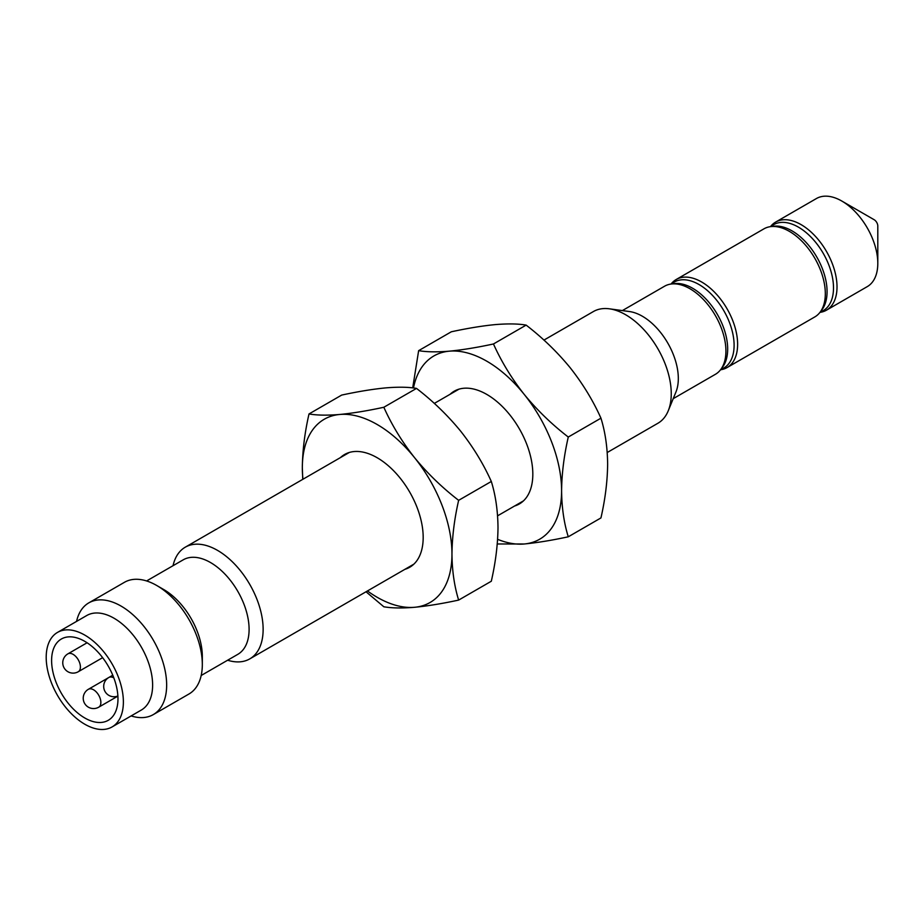 <?xml version="1.0" encoding="UTF-8"?>
<svg xmlns="http://www.w3.org/2000/svg" width="924" height="924" viewBox="0 0 924 924"><rect width="100%" height="100%" fill="white"/><g stroke="black" fill="none" stroke-linecap="round" stroke-linejoin="round"><path stroke-width="1.39" d="M514.576 506.006A65.107 37.595 -120 0 0 525.144 440.332A65.107 37.595 -120 0 0 463.756 388.253A65.107 37.595 -120 0 0 450.08 394.294M497.609 539.316A105.81 61.088 -120 0 0 524.185 543.993A105.81 61.088 -120 0 0 561.596 490.771A105.81 61.088 -120 0 0 524.185 394.363A105.81 61.088 -120 0 0 449.364 351.166A105.81 61.088 -120 0 0 413.478 387.988M412.705 387.895L418.641 350.658L451.316 331.785C467.879 328.216 482.571 325.814 495.414 324.59C508.038 323.562 518.283 323.735 526.137 325.109L493.462 343.971C501.397 361.631 511.63 378.436 524.185 394.363C537.121 410.129 551.813 424.359 568.272 437.04C563.998 455.798 561.769 473.712 561.596 490.771C561.769 507.68 563.998 523.019 568.272 536.798L600.947 517.925C605.22 499.214 607.449 481.3 607.634 464.195C607.461 447.332 605.232 431.993 600.947 418.179L568.272 437.04M526.137 325.109C542.631 337.826 557.322 352.056 570.223 367.787C582.801 383.749 593.046 400.554 600.947 418.179M497.262 543.982L524.185 543.993C537.202 542.735 551.905 540.332 568.272 536.798M418.641 350.658C426.622 352.032 436.867 352.206 449.364 351.166C462.393 349.907 477.084 347.516 493.462 343.971M720.882 369.716A50.855 29.36 -120 0 0 727.084 367.567A50.855 29.36 -120 0 0 737.618 344.282A50.855 29.36 -120 0 0 715.419 293.104A50.855 29.36 -120 0 0 676.229 279.487A50.855 29.36 -120 0 0 671.263 283.784M727.084 367.567L814.795 316.932A50.855 29.36 -120 0 0 824.404 302.437A50.855 29.36 -120 0 0 825.317 293.647A50.855 29.36 -120 0 0 781.288 227.766A50.855 29.36 -120 0 0 763.94 228.84L676.229 279.487M820.281 312.324A50.855 29.36 -120 0 0 826.483 310.175A50.855 29.36 -120 0 0 837.017 286.89A50.855 29.36 -120 0 0 814.818 235.712A50.855 29.36 -120 0 0 775.629 222.095A50.855 29.36 -120 0 0 770.674 226.392M775.629 222.095L816.412 198.544A50.855 29.36 60 0 1 841.845 201.062A50.855 29.36 60 0 1 877.8 263.352A50.855 29.36 60 0 1 867.266 286.625L826.483 310.175M841.845 201.062L874.15 219.716A5.163 2.98 60 0 1 877.8 226.045L877.8 263.352M673.203 398.671L715.395 374.312A50.855 29.36 -120 0 0 725.005 359.829A50.855 29.36 -120 0 0 725.918 351.039A50.855 29.36 -120 0 0 681.889 285.146A50.855 29.36 -120 0 0 664.541 286.232L622.36 310.591M543.936 340.101L593.393 311.55A64.495 37.237 60 0 1 609.366 308.812L629.521 311.561A50.855 29.36 60 0 1 678.32 378.517A50.855 29.36 60 0 1 675.952 391.972L668.248 410.799A64.495 37.237 60 0 1 657.9 423.261L607.218 452.517M609.366 308.812A64.495 37.237 60 0 1 671.251 393.739A64.495 37.237 60 0 1 668.248 410.799M173.042 565.696A64.495 37.237 60 0 1 185.274 547.181A64.495 37.237 60 0 1 234.973 564.46A64.495 37.237 60 0 1 263.132 629.371A64.495 37.237 60 0 1 249.769 658.893A64.495 37.237 60 0 1 227.616 660.221M146.604 580.953L183.218 559.828A54.574 31.508 60 0 1 225.271 574.451A54.574 31.508 60 0 1 249.099 629.371A54.574 31.508 60 0 1 237.791 654.354L201.189 675.49M76.565 621.402A64.495 37.237 60 0 1 88.796 602.875L124.463 582.293A64.495 37.237 60 0 1 156.71 585.481L163.721 589.535A54.574 31.508 60 0 1 202.321 656.375L202.321 664.471A64.495 37.237 60 0 1 188.958 694.005L153.292 714.599A64.495 37.237 60 0 1 131.139 715.927M156.71 585.481A64.495 37.237 60 0 1 202.321 664.471M88.796 602.875A64.495 37.237 60 0 1 138.496 620.154A64.495 37.237 60 0 1 166.655 685.065A64.495 37.237 60 0 1 153.292 714.599M57.507 632.409L86.74 615.523A54.574 31.508 60 0 1 128.794 630.145A54.574 31.508 60 0 1 152.622 685.065A54.574 31.508 60 0 1 141.314 710.048L112.081 726.934A54.574 31.508 60 0 1 70.028 712.312A54.574 31.508 60 0 1 46.2 657.391A54.574 31.508 60 0 1 57.507 632.409A54.574 31.508 60 0 1 99.561 647.019A54.574 31.508 60 0 1 123.377 701.951A54.574 31.508 60 0 1 112.081 726.934M117.972 698.821A46.928 27.096 60 0 1 108.258 720.304A46.928 27.096 60 0 1 72.095 707.738A46.928 27.096 60 0 1 51.605 660.51A46.928 27.096 60 0 1 61.331 639.027A46.928 27.096 60 0 1 97.494 651.605A46.928 27.096 60 0 1 117.972 698.821M404.943 569.311A65.107 37.595 -120 0 0 423.18 537.456A65.107 37.595 -120 0 0 391.811 468.953A65.107 37.595 -120 0 0 340.448 457.588M367.452 590.944A105.81 61.088 -120 0 0 414.553 607.287A105.81 61.088 -120 0 0 451.963 554.077A105.81 61.088 -120 0 0 414.553 457.657A105.81 61.088 -120 0 0 339.732 414.472A105.81 61.088 -120 0 0 302.333 467.683A105.81 61.088 -120 0 0 302.957 479.233M416.505 388.403C408.593 387.017 398.348 386.844 385.782 387.884C372.88 389.119 358.177 391.522 341.684 395.079L309.009 413.952C316.944 415.326 327.188 415.5 339.732 414.472C352.668 413.224 367.371 410.822 383.83 407.265C391.764 424.936 401.998 441.73 414.553 457.657C427.489 473.423 442.18 487.653 458.639 500.334L491.314 481.473C483.414 463.848 473.169 447.054 460.591 431.081C447.69 415.35 432.998 401.12 416.505 388.403L383.83 407.265M491.314 481.473C495.576 495.172 497.805 510.51 498.001 527.489C497.828 544.479 495.599 562.393 491.314 581.231L458.639 600.092C454.354 586.209 452.125 570.87 451.963 554.077C452.159 536.856 454.389 518.953 458.639 500.334M458.639 600.092C442.146 603.649 427.454 606.052 414.553 607.287C401.975 608.327 391.73 608.154 383.83 606.779L366.031 591.776M302.737 479.36L302.333 467.683C302.529 450.473 304.758 432.559 309.009 413.952M820.974 310.926A49.619 28.644 -120 0 0 827.072 291.626A49.619 28.644 -120 0 0 808.385 245.01A49.619 28.644 -120 0 0 772.221 226.484M819.75 312.635L823.238 310.626A49.619 28.644 -120 0 0 833.506 287.907A49.619 28.644 -120 0 0 811.85 237.976A49.619 28.644 -120 0 0 773.619 224.682L770.142 226.692M720.35 370.016L723.827 368.006A49.619 28.644 -120 0 0 734.106 345.299A49.619 28.644 -120 0 0 712.45 295.368A49.619 28.644 -120 0 0 674.22 282.074L670.743 284.084M721.575 368.318A49.619 28.644 -120 0 0 727.673 349.006A49.619 28.644 -120 0 0 708.985 302.402A49.619 28.644 -120 0 0 672.822 283.876M108.789 677.511L88.392 689.281A10.337 5.971 60 0 1 93.567 689.789A10.337 5.971 60 0 1 100.866 702.459A10.337 5.971 60 0 1 98.729 707.183L117.891 696.119M87.087 642.769L67.926 653.834A10.337 5.971 60 0 1 73.1 654.354A10.337 5.971 60 0 1 80.411 667.013A10.337 5.971 60 0 1 78.263 671.736L102.633 657.669M112.763 675.213L108.859 677.465A10.337 5.971 60 0 1 113.814 677.858M185.274 547.181L349.353 452.448M434.303 403.407L458.985 389.154M249.769 658.893L413.848 564.16M497.586 515.823L523.481 500.866M108.859 677.465A10.337 10.337 0 0 0 108.859 695.368A10.337 10.337 0 0 0 117.891 696.003M88.392 689.281A10.337 10.337 0 0 0 88.392 707.183A10.337 10.337 0 0 0 98.729 707.183M67.926 653.834A10.337 10.337 0 0 0 67.926 671.736A10.337 10.337 0 0 0 78.263 671.736"/></g></svg>
